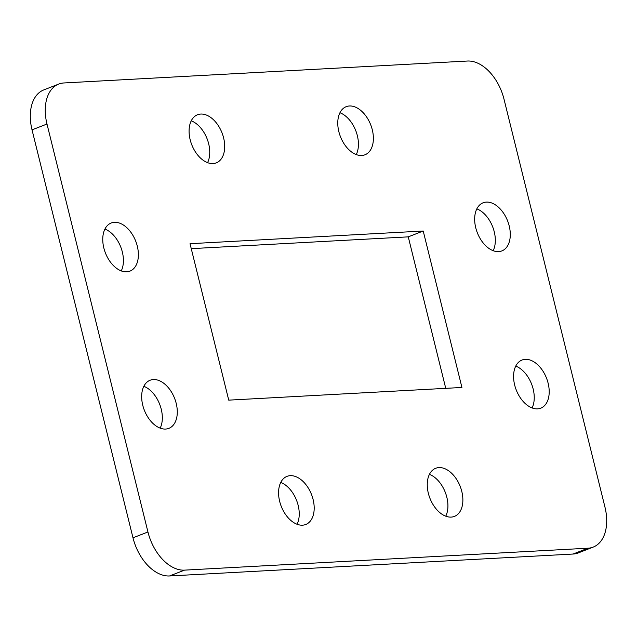 <?xml version="1.0" encoding="UTF-8"?>
<svg xmlns="http://www.w3.org/2000/svg" width="637" height="637" viewBox="0 0 637 637"><rect width="100%" height="100%" fill="white"/><g stroke="black" fill="none" stroke-linecap="round" stroke-linejoin="round"><path stroke-width="0.96" d="M58.723 84.076A41.317 26.006 68.7 0 1 63.947 82.961L467.447 61.033A41.317 26.006 68.7 0 1 504.01 99.189L604.967 507.14A41.317 26.006 68.7 0 1 593.23 547.079L578.277 552.924A41.317 26.006 -111.3 0 1 573.053 554.039L169.553 575.967A41.317 26.006 -111.3 0 1 132.99 537.811L32.033 129.86A41.317 26.006 -111.3 0 1 43.77 89.921L58.723 84.076A41.317 26.006 68.7 0 0 46.987 124.024L32.033 129.86M132.99 537.811L147.943 531.975L46.987 124.024M573.053 554.039L588.007 548.202L184.515 570.131L169.553 575.967M223.619 137.903A25.822 16.251 -111.3 0 1 216.285 162.873A25.822 16.251 -111.3 0 1 191.753 144.726A25.822 16.251 -111.3 0 1 197.502 114.756A25.822 16.251 -111.3 0 1 223.619 137.903M372.303 129.829A25.822 16.251 -111.3 0 1 364.969 154.791A25.822 16.251 -111.3 0 1 340.437 136.644A25.822 16.251 -111.3 0 1 346.186 106.682A25.822 16.251 -111.3 0 1 372.303 129.829M461.793 491.438A25.822 16.251 -111.3 0 1 454.46 516.4A25.822 16.251 -111.3 0 1 429.927 498.261A25.822 16.251 -111.3 0 1 435.676 468.291A25.822 16.251 -111.3 0 1 461.793 491.438M313.109 499.519A25.822 16.251 -111.3 0 1 305.776 524.482A25.822 16.251 -111.3 0 1 281.243 506.335A25.822 16.251 -111.3 0 1 286.992 476.372A25.822 16.251 -111.3 0 1 313.109 499.519M423.215 231.024L461.929 387.463L228.739 400.14L190.025 243.7L423.215 231.024L408.261 236.86L445.749 388.347M137.297 246.153A25.822 16.251 -111.3 0 1 129.956 271.123A25.822 16.251 -111.3 0 1 105.424 252.977A25.822 16.251 -111.3 0 1 111.172 223.014A25.822 16.251 -111.3 0 1 137.297 246.153M509.21 225.944A25.822 16.251 -111.3 0 1 501.868 250.914A25.822 16.251 -111.3 0 1 477.336 232.768A25.822 16.251 -111.3 0 1 483.085 202.797A25.822 16.251 -111.3 0 1 509.21 225.944M548.123 383.187A25.822 16.251 -111.3 0 1 540.781 408.15A25.822 16.251 -111.3 0 1 516.249 390.003A25.822 16.251 -111.3 0 1 521.998 360.04A25.822 16.251 -111.3 0 1 548.123 383.187M176.21 403.396A25.822 16.251 -111.3 0 1 168.869 428.359A25.822 16.251 -111.3 0 1 144.336 410.212A25.822 16.251 -111.3 0 1 150.085 380.249A25.822 16.251 -111.3 0 1 176.21 403.396M147.943 531.975A41.317 26.006 68.7 0 0 184.515 570.131M588.007 548.202A41.317 26.006 68.7 0 0 593.23 547.079M191.243 120.815A25.822 16.251 -111.3 0 1 208.665 143.747A25.822 16.251 -111.3 0 1 207.574 162.65M339.935 112.741A25.822 16.251 -111.3 0 1 357.349 135.665A25.822 16.251 -111.3 0 1 356.266 154.568M429.426 474.35A25.822 16.251 -111.3 0 1 446.84 497.274A25.822 16.251 -111.3 0 1 445.757 516.185M280.734 482.432A25.822 16.251 -111.3 0 1 298.156 505.356A25.822 16.251 -111.3 0 1 297.065 524.259M191.251 248.653L408.261 236.86M104.922 229.065A25.822 16.251 -111.3 0 1 122.336 251.997A25.822 16.251 -111.3 0 1 121.253 270.9M476.834 208.856A25.822 16.251 -111.3 0 1 494.248 231.788A25.822 16.251 -111.3 0 1 493.165 250.691M515.747 366.1A25.822 16.251 -111.3 0 1 533.161 389.024A25.822 16.251 -111.3 0 1 532.078 407.935M143.835 386.309A25.822 16.251 -111.3 0 1 161.249 409.233A25.822 16.251 -111.3 0 1 160.166 428.144"/></g></svg>
